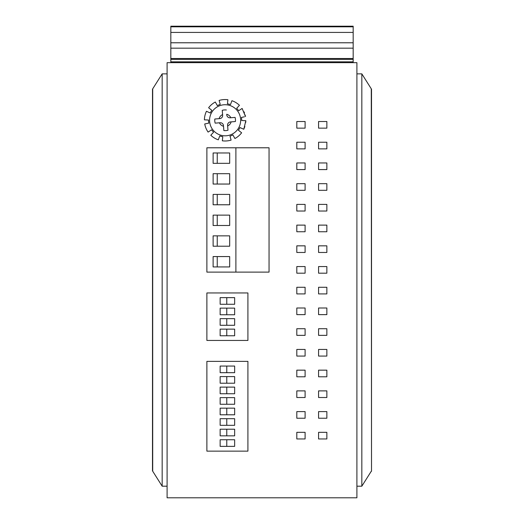 <?xml version="1.0" encoding="UTF-8"?>
<svg xmlns="http://www.w3.org/2000/svg" width="524" height="524" viewBox="0 0 524 524"><rect width="100%" height="100%" fill="white"/><g stroke="black" fill="none" stroke-linecap="round" stroke-linejoin="round"><path stroke-width="0.79" d="M167.097 62.67L167.097 497.8L356.903 497.8L356.903 62.67L167.097 62.67M296.813 121.516L305.099 121.516L305.099 128.144L296.813 128.144L296.813 121.516M318.566 121.516L326.858 121.516L326.858 128.144L318.566 128.144L318.566 121.516M305.099 432.326L305.099 438.955L296.813 438.955L296.813 432.326L305.099 432.326M326.858 432.326L326.858 438.955L318.566 438.955L318.566 432.326L326.858 432.326M326.858 411.602L326.858 418.231L318.566 418.231L318.566 411.602L326.858 411.602M305.099 411.602L305.099 418.231L296.813 418.231L296.813 411.602L305.099 411.602M326.858 390.884L326.858 397.513L318.566 397.513L318.566 390.884L326.858 390.884M305.099 390.884L305.099 397.513L296.813 397.513L296.813 390.884L305.099 390.884M326.858 370.16L326.858 376.789L318.566 376.789L318.566 370.16L326.858 370.16M305.099 370.16L305.099 376.789L296.813 376.789L296.813 370.16L305.099 370.16M326.858 349.442L326.858 356.071L318.566 356.071L318.566 349.442L326.858 349.442M305.099 349.442L305.099 356.071L296.813 356.071L296.813 349.442L305.099 349.442M326.858 328.718L326.858 335.353L318.566 335.353L318.566 328.718L326.858 328.718M305.099 328.718L305.099 335.353L296.813 335.353L296.813 328.718L305.099 328.718M326.858 308.001L326.858 314.629L318.566 314.629L318.566 308.001L326.858 308.001M305.099 308.001L305.099 314.629L296.813 314.629L296.813 308.001L305.099 308.001M326.858 287.276L326.858 293.912L318.566 293.912L318.566 287.276L326.858 287.276M305.099 287.276L305.099 293.912L296.813 293.912L296.813 287.276L305.099 287.276M326.858 266.559L326.858 273.187L318.566 273.187L318.566 266.559L326.858 266.559M305.099 266.559L305.099 273.187L296.813 273.187L296.813 266.559L305.099 266.559M326.858 245.841L326.858 252.47L318.566 252.47L318.566 245.841L326.858 245.841M305.099 245.841L305.099 252.47L296.813 252.47L296.813 245.841L305.099 245.841M326.858 225.117L326.858 231.746L318.566 231.746L318.566 225.117L326.858 225.117M305.099 225.117L305.099 231.746L296.813 231.746L296.813 225.117L305.099 225.117M326.858 204.399L326.858 211.028L318.566 211.028L318.566 204.399L326.858 204.399M305.099 204.399L305.099 211.028L296.813 211.028L296.813 204.399L305.099 204.399M326.858 183.675L326.858 190.304L318.566 190.304L318.566 183.675L326.858 183.675M305.099 183.675L305.099 190.304L296.813 190.304L296.813 183.675L305.099 183.675M326.858 162.957L326.858 169.586L318.566 169.586L318.566 162.957L326.858 162.957M305.099 162.957L305.099 169.586L296.813 169.586L296.813 162.957L305.099 162.957M326.858 142.233L326.858 148.868L318.566 148.868L318.566 142.233L326.858 142.233M305.099 142.233L305.099 148.868L296.813 148.868L296.813 142.233L305.099 142.233M162.165 73.858L167.097 73.858L167.097 486.193L162.165 486.193L162.165 73.858L152.72 88.818M162.165 486.193L152.7 471.2L152.7 88.851M371.516 470.86L371.28 88.818M361.835 486.193L361.835 73.858L356.903 73.858L356.903 486.193L361.835 486.193L371.3 471.2M361.835 73.858L371.3 88.851M247.911 340.449L247.911 292.955L206.882 292.955L206.882 340.449L247.911 340.449M226.774 329.137L234.647 329.137L234.647 335.766L226.774 335.766L226.774 329.137L220.146 329.137L220.146 335.766L226.774 335.766M226.774 318.651L234.647 318.651L234.647 325.28L226.774 325.28L226.774 318.651L220.146 318.651L220.146 325.28L226.774 325.28M226.774 308.125L234.647 308.125L234.647 314.754L226.774 314.754L226.774 308.125L220.146 308.125L220.146 314.754L226.774 314.754M226.774 297.639L234.647 297.639L234.647 304.267L220.146 304.267L220.146 297.639L226.774 297.639L226.774 304.267M206.882 451.138L206.882 361.377L247.911 361.377L247.911 451.138L206.882 451.138M226.774 376.586L234.647 376.586L234.647 383.214L220.146 383.214L220.146 376.586L226.774 376.586L226.774 383.214M226.774 366.06L234.647 366.06L234.647 372.688L220.146 372.688L220.146 366.06L226.774 366.06L226.774 372.688M226.774 439.741L234.647 439.741L234.647 446.369L226.774 446.369L226.774 439.741L220.146 439.741L220.146 446.369L226.774 446.369M226.774 429.215L234.647 429.215L234.647 435.844L226.774 435.844L226.774 429.215L220.146 429.215L220.146 435.844L226.774 435.844M226.774 418.689L234.647 418.689L234.647 425.318L226.774 425.318L226.774 418.689L220.146 418.689L220.146 425.318L226.774 425.318M226.774 408.163L234.647 408.163L234.647 414.792L226.774 414.792L226.774 408.163L220.146 408.163L220.146 414.792L226.774 414.792M226.774 397.637L234.647 397.637L234.647 404.266L226.774 404.266L226.774 397.637L220.146 397.637L220.146 404.266L226.774 404.266M226.774 387.112L234.647 387.112L234.647 393.74L226.774 393.74L226.774 387.112L220.146 387.112L220.146 393.74L226.774 393.74M245.153 114.979L245.507 116.577L242.134 108.448L238.669 110.728A16.578 16.578 0 0 0 236.652 108.363L239.442 105.298A20.718 20.718 0 0 0 231.936 100.706L230.475 104.584A16.578 16.578 0 0 0 227.449 103.857L227.901 99.737A20.718 20.718 0 0 0 219.13 100.438L220.231 104.433A16.578 16.578 0 0 0 217.355 105.625L215.305 102.023A20.718 20.718 0 0 0 208.618 107.741L211.853 110.328A16.578 16.578 0 0 0 210.229 112.981L206.449 111.278A20.718 20.718 0 0 0 204.399 119.832L208.545 120.029A16.578 16.578 0 0 0 208.788 123.127L204.727 123.965A20.718 20.718 0 0 0 208.1 132.094L211.565 129.814A16.578 16.578 0 0 0 213.582 132.179L210.792 135.244A20.718 20.718 0 0 0 218.298 139.836L219.766 135.958A16.578 16.578 0 0 0 222.785 136.685L222.333 140.805A20.718 20.718 0 0 0 231.104 140.111L230.003 136.109A16.578 16.578 0 0 0 232.879 134.917L234.929 138.519A20.718 20.718 0 0 0 241.623 132.801L238.381 130.214A16.578 16.578 0 0 0 240.005 127.561L243.784 129.264L244.878 126.507M244.04 111.835L244.485 112.915M241.564 117.396L244.426 116.8M242.252 120.54L241.695 120.513A16.578 16.578 0 0 0 241.446 117.415M241.695 120.513L245.835 120.71L245.717 122.478M245.003 120.671L245.835 120.71L243.784 129.264M226.381 109.988A10.362 10.362 0 0 0 222.248 110.315L222.589 114.592A6.216 6.216 0 0 0 219.111 118.666L214.833 119.007A10.362 10.362 0 0 0 215.161 123.14L220.119 122.747A3.111 3.111 0 0 1 223.46 125.596L223.853 130.555A10.362 10.362 0 0 0 227.986 130.227L227.645 125.95A6.216 6.216 0 0 0 231.123 121.876L235.4 121.535A10.362 10.362 0 0 0 235.073 117.402L230.115 117.795A3.111 3.111 0 0 1 226.774 114.946L226.722 114.265A6.216 6.216 0 0 1 230.796 117.743L235.073 117.402M226.348 135.762A15.543 15.543 0 0 0 240.608 119.046A15.543 15.543 0 0 0 223.892 104.78A15.543 15.543 0 0 0 209.626 121.503A15.543 15.543 0 0 0 226.348 135.762A15.543 15.543 0 0 0 240.608 119.046A15.543 15.543 0 0 0 223.892 104.78A15.543 15.543 0 0 0 209.626 121.503A15.543 15.543 0 0 0 226.348 135.762M220.119 122.747L215.161 123.14M230.796 117.743L230.115 117.795M235.4 121.535L230.442 121.928A3.111 3.111 0 0 0 227.593 125.269L227.645 125.95M227.593 125.269L227.986 130.227M219.438 122.799A6.216 6.216 0 0 0 223.512 126.277L223.853 130.555M214.833 119.007L219.792 118.614A3.111 3.111 0 0 0 222.641 115.273L222.589 114.592M222.641 115.273L222.248 110.315M206.882 147.788L269.048 147.788L269.048 272.113L206.882 272.113L206.882 147.788M235.892 272.113L235.892 147.788M229.676 256.57L213.117 256.57L213.117 266.932L229.676 266.932L229.676 256.57M213.117 246.208L229.676 246.208L229.676 235.852L213.117 235.852L213.117 246.208M213.117 225.49L229.676 225.49L229.676 215.128L213.117 215.128L213.117 225.49M213.117 204.773L229.676 204.773L229.676 194.411L213.117 194.411L213.117 204.773M213.117 184.048L229.676 184.048L229.676 173.686L213.117 173.686L213.117 184.048M213.117 163.331L229.676 163.331L229.676 152.969L213.117 152.969L213.117 163.331M217.244 266.932L217.244 256.57M217.244 246.208L217.244 235.852M217.244 225.49L217.244 215.128M217.244 204.773L217.244 194.411M217.244 184.048L217.244 173.686M217.244 163.331L217.244 152.969M353.169 32.416L353.169 26.2L170.831 26.2L170.831 32.416L353.169 32.416L353.169 42.778L170.831 42.778L170.831 32.416M353.169 62.67L170.831 62.67L353.169 62.67L353.169 42.778M170.831 62.67L170.831 42.778M353.169 58.524L170.831 58.524L353.169 58.524M353.169 26.2L170.831 26.2M353.169 61.839L170.831 61.839M353.169 59.356L170.831 59.356M170.831 48.162L353.169 48.162M353.169 26.816L170.831 26.816M152.497 89.172L152.484 470.86M371.516 89.191L371.516 471.233"/></g></svg>

